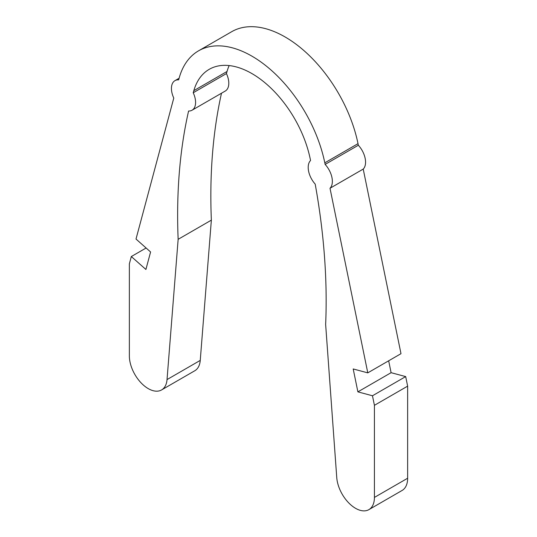 <?xml version="1.0" encoding="UTF-8"?>
<svg xmlns="http://www.w3.org/2000/svg" width="537" height="537" viewBox="0 0 537 537"><rect width="100%" height="100%" fill="white"/><g stroke="black" fill="none" stroke-linecap="round" stroke-linejoin="round"><path stroke-width="0.81" d="M221.492 93.223A597.775 345.13 60 0 0 211.356 220.143L178.143 239.321A597.775 345.13 60 0 1 188.588 111.011A17.077 9.861 -120 0 0 192.051 110.219A17.077 9.861 -120 0 0 195.589 102.399A17.077 9.861 -120 0 0 193.226 92.753A597.775 345.13 60 0 1 193.823 90.659A85.396 49.303 60 0 1 209.195 69.34A85.396 49.303 60 0 1 309.97 157.71A597.775 345.13 60 0 1 310.561 160.496A17.077 9.861 -120 0 0 308.198 167.416A17.077 9.861 -120 0 0 315.199 184.104A597.775 345.13 60 0 1 325.644 324.476L336.753 477.568A26.689 15.405 60 0 0 349.097 503.27A26.689 15.405 60 0 0 368.899 509.633L402.106 490.456A26.689 15.405 60 0 0 407.637 478.239L407.637 386.143L374.423 405.314L374.423 497.416A26.689 15.405 60 0 1 368.899 509.633M388.667 360.797L391.097 372.685L357.89 391.862L353.198 368.953L367.785 372.859L330.007 188.265A17.077 9.861 -120 0 0 332.356 181.358A17.077 9.861 -120 0 0 325.127 164.416L324.804 162.832A106.749 61.627 60 0 0 198.522 50.847A106.749 61.627 60 0 0 178.989 78.644L178.66 79.859A17.077 9.861 -120 0 0 174.975 80.637A17.077 9.861 -120 0 0 171.437 88.457A17.077 9.861 -120 0 0 173.78 98.07L136.009 239.046L150.588 251.974L145.903 269.473L131.317 256.538L146.111 248M131.317 256.538L129.363 263.835L129.363 355.93A26.689 15.405 60 0 0 141.016 382.787A26.689 15.405 60 0 0 161.577 389.936L194.79 370.758A26.689 15.405 60 0 0 200.247 360.401L211.356 220.143M178.143 239.321L167.034 379.578A26.689 15.405 60 0 1 161.577 389.936M192.051 110.219L225.265 91.042A17.077 9.861 -120 0 0 228.802 83.222A17.077 9.861 -120 0 0 226.439 73.576L193.226 92.753M198.522 50.847L231.736 31.676A106.749 61.627 60 0 1 358.011 143.654L358.34 145.245L325.127 164.416M226.439 73.576A597.775 345.13 60 0 1 227.03 71.481A85.396 49.303 60 0 1 229.165 65.574M367.785 372.859L400.991 353.682L363.22 169.088A17.077 9.861 -120 0 0 365.563 162.187A17.077 9.861 -120 0 0 358.34 145.245M330.007 188.265L363.22 169.088M357.89 391.862L372.47 395.769L405.683 376.591L407.637 386.143M391.097 372.685L405.683 376.591M372.47 395.769L374.423 405.314M167.034 379.578L200.247 360.401M324.804 162.832L358.011 143.654M193.823 90.659L227.03 71.481M374.423 497.416L407.637 478.239M179.09 78.261L174.975 80.637"/></g></svg>
